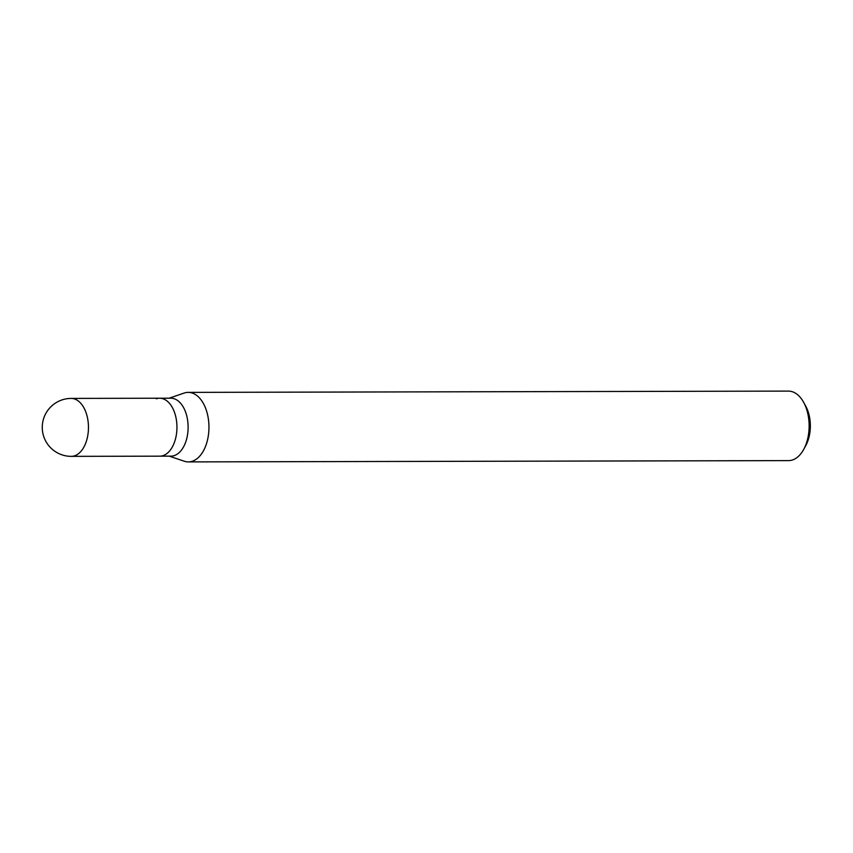 <?xml version="1.0" encoding="UTF-8"?>
<svg xmlns="http://www.w3.org/2000/svg" width="853" height="853" viewBox="0 0 853 853"><rect width="100%" height="100%" fill="white"/><g stroke="black" fill="none" stroke-linecap="round" stroke-linejoin="round"><path stroke-width="1.28" d="M163.158 455.598A28.97 17.231 -90.1 0 0 176.859 424.314A28.97 17.231 -90.1 0 0 159.66 398.234A28.97 17.231 89.9 0 1 176.859 424.314A28.97 17.231 89.9 0 1 163.158 455.598A28.97 17.231 89.9 0 1 159.778 456.163A28.97 17.231 -90.1 0 0 163.158 455.598M174.332 455.577A28.97 17.231 -90.1 0 0 188.033 424.282A28.97 17.231 -90.1 0 0 170.835 398.202L71.172 398.415A28.97 17.231 89.9 0 1 88.371 424.495A28.97 17.231 89.9 0 1 74.669 455.79A28.97 17.231 89.9 0 1 71.289 456.355L170.963 456.142A28.97 17.231 -90.1 0 0 174.332 455.577M156.28 398.799A28.97 17.231 89.9 0 1 159.66 398.234M184.056 393.094A34.76 20.675 89.9 0 1 184.109 393.073A34.76 20.675 89.9 0 1 184.152 393.062A34.76 20.675 89.9 0 1 188.204 392.38A34.76 20.675 89.9 0 1 208.846 423.674A34.76 20.675 89.9 0 1 192.405 461.217A34.76 20.675 89.9 0 1 188.353 461.899A34.76 20.675 89.9 0 1 184.248 461.217L169.235 456.152M188.353 461.899L788.535 460.62A34.76 20.675 -90.1 0 0 792.586 459.938A34.76 20.675 -90.1 0 0 803.814 449.211A34.76 20.675 -90.1 0 0 803.707 402.445A34.76 20.675 -90.1 0 0 788.385 391.101L188.204 392.38M803.814 449.211L805.914 445.309A28.97 17.231 -90.1 0 0 805.829 406.337L803.707 402.445M71.172 398.415A28.97 28.97 0 0 0 42.65 432.119A28.97 28.97 0 0 0 71.289 456.355M169.107 398.212L184.109 393.073"/></g></svg>
